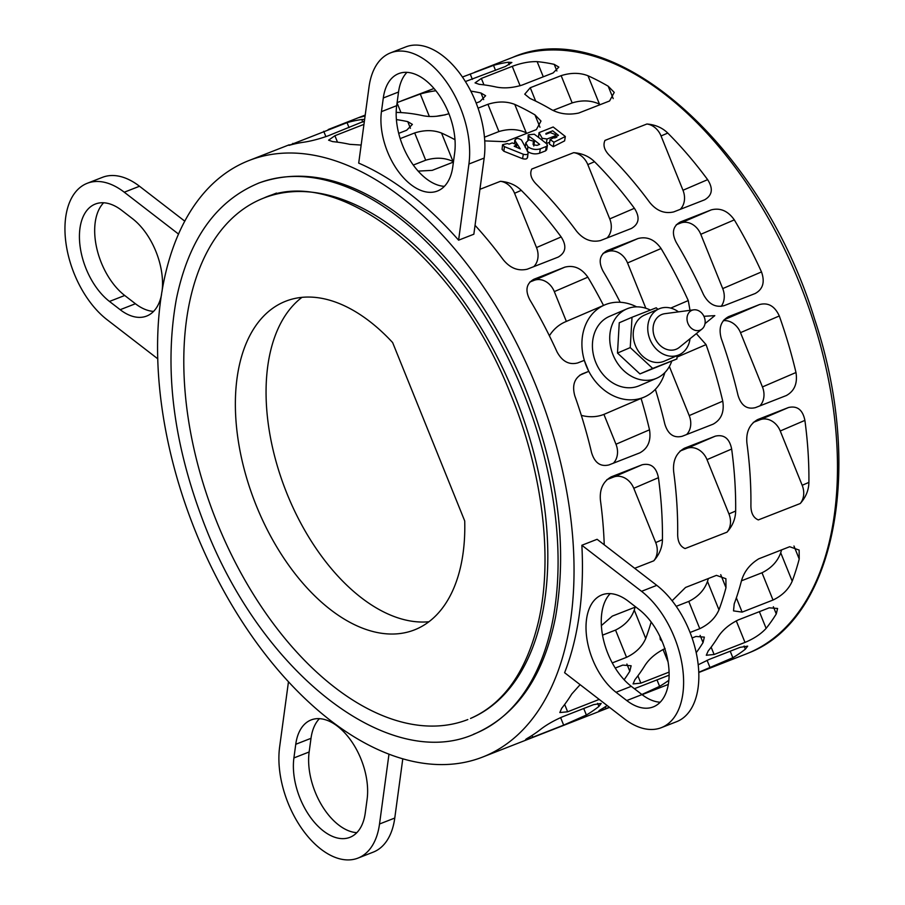 <?xml version="1.0" encoding="UTF-8"?>
<svg xmlns="http://www.w3.org/2000/svg" width="905" height="905" viewBox="0 0 905 905"><rect width="100%" height="100%" fill="white"/><g stroke="black" fill="none" stroke-linecap="round" stroke-linejoin="round"><path stroke-width="1.36" d="M523.316 154.235C526.733 155.106 528.339 154.472 528.147 152.357L521.472 139.981C517.83 137.764 515.692 138.001 515.081 140.705L520.285 148.906L514.198 146.248L516.8 144.619L512.219 142.911L509.063 144.144L507.445 143.556L502.558 144.721L504.402 146.644L523.316 154.235L522.57 158.68L503.87 151.259L502.071 149.382L502.558 144.721M527.536 157.64L528.147 152.357M514.56 142.775L514.866 139.902L514.843 142.832M527.389 156.803C527.558 158.895 525.952 159.529 522.57 158.68M533.147 142.639L534.425 141.474L528.769 139.811L525.794 142.843L527.841 146.689A325.902 188.319 68.6 0 1 527.954 146.791C531.812 149.416 535.941 150.083 540.33 148.805L546.337 146.452L547.423 145.332L546.699 143.85A325.902 188.319 -111.4 0 0 534.278 134.223L528.237 134.822L528.95 136.169A325.902 188.319 68.6 0 1 539.618 144.37L537.072 145.366L533.418 144.789L533.147 142.639M547.423 145.332L546.677 149.755L545.579 150.875L539.561 153.228C535.183 154.517 531.088 153.873 527.287 151.305M527.909 140.207L528.237 134.822M528.531 139.902L528.95 136.169M547.027 139.008L554.663 136.022L555.851 134.788L550.195 132.549L545.964 134.212L545.93 133.488L552.684 130.818L558.464 135.331L550.082 139.562L553.973 142.232L565.331 136.485L553.181 126.994L539.029 132.628L542.186 138.273L547.027 139.008L546.315 143.533M549.674 142.221L546.36 143.522M556.756 137.379L555.602 136.542M565.331 136.485L564.607 140.886L553.227 146.678L549.392 144.076L550.082 139.562M538.486 137.368L539.029 132.628M485.793 755.766A320.325 185.106 -111.4 0 0 537.061 388.505A320.325 185.106 -111.4 0 0 249.113 160.479A320.325 185.106 -111.4 0 0 193.421 526.224A320.325 185.106 -111.4 0 0 482.501 757.112A320.325 185.106 -111.4 0 0 485.793 755.766M698.773 672.506L707.823 668.976M522.355 741.523L561.349 726.263M595.592 712.869L609.574 707.405M564.607 672.709A320.325 185.106 -111.4 0 0 581.858 545.263L597.108 539.301L656.792 585.354A77.988 45.069 -111.4 0 1 697.71 660.989A77.988 45.069 -111.4 0 1 676.578 721.704L661.329 727.665A77.988 45.069 68.6 0 1 624.292 718.751L564.607 672.709M453.428 162.063L432.217 170.355L418.121 171.113M400.168 138.623L414.682 132.945C424.479 129.856 433.427 129.901 441.527 133.058A320.325 185.106 68.6 0 1 454.989 139.721M601.373 625.581L612.312 616.101L635.74 606.938M651.17 622.029A320.325 185.106 68.6 0 1 645.729 638.478C642.199 646.611 635.796 652.89 626.543 657.324L612.266 662.913M364.41 121.089L328.006 135.874C319.024 139.042 310.947 141.146 303.763 142.209A320.325 185.106 -111.4 0 0 289.057 145.354L347.045 122.661A320.325 185.106 68.6 0 1 361.751 119.517L364.636 119.392M562.684 716.726L593.578 704.644L601.203 703.445L598.895 706.454A320.325 185.106 68.6 0 1 586.372 715.018L563.657 725.131L532.762 737.224C525.138 740.279 523.678 740.437 528.384 737.699A320.325 185.106 -111.4 0 0 540.896 729.147C546.699 724.679 553.962 720.538 562.684 716.726M525.624 739.623L528.384 737.699M692.087 637.98L695.979 636.464L704.35 637.12L703.038 642.607A320.325 185.106 68.6 0 1 696.205 652.697M669.078 672.11L640.864 683.139L633.07 683.909L634.903 679.712A320.325 185.106 -111.4 0 0 645.05 665.288C649.53 658.467 656.216 652.89 665.085 648.546M609.574 100.975L578.691 113.057C568.136 115.24 558.634 113.86 550.206 108.894A320.325 185.106 -111.4 0 0 530.002 98.441L524.753 94.177L530.262 87.728L561.145 75.647C570.953 72.57 579.901 72.604 588.001 75.76A320.325 185.106 68.6 0 1 608.194 86.213L614.235 92.412L609.574 100.975M758.786 558.804L789.669 546.722L799.138 550.07L799.217 559.019A320.325 185.106 68.6 0 1 792.203 581.18C788.662 589.313 782.271 595.603 773.017 600.038L742.123 612.119L733.514 610.886L734.215 603.861A320.325 185.106 -111.4 0 0 741.229 581.711C743.763 572.051 749.612 564.415 758.786 558.804M462.432 77.027L493.519 65.375A320.325 185.106 68.6 0 1 508.214 62.23L511.857 62.49L505.363 66.495L465.396 81.552M434.015 88.486L401.458 100.885M698.196 664.79L709.158 659.44L740.041 647.358L747.666 646.147L745.358 649.168A320.325 185.106 68.6 0 1 732.846 657.72L698.762 672.279M636.611 306.852A50.137 40.917 66.7 0 0 604.597 304.974A50.137 40.917 66.7 0 0 586.293 365.948A50.137 40.917 66.7 0 0 644.202 397.103L641.079 398.415A320.325 185.106 68.6 0 1 649.519 429.807C651.215 440.69 647.991 448.371 639.835 452.851L608.941 464.932C600.434 466.969 594.63 462.828 591.531 452.489A320.325 185.106 -111.4 0 0 574.833 395.949C571.926 385.462 574.37 378.12 582.153 373.935L588.748 371.355L584.302 360.348L577.707 362.939C569.121 365.145 562.231 361.468 557.039 351.898A320.325 185.106 -111.4 0 0 529.866 299.86C524.957 290.358 526.303 283.491 533.916 279.249L564.811 267.156C573.861 264.894 581.53 268.231 587.854 277.179A320.325 185.106 68.6 0 1 603.511 305.438M620.185 302.281A320.325 185.106 -111.4 0 0 603.092 271.217C598.182 261.715 599.54 254.837 607.153 250.595L638.048 238.513C647.086 236.239 654.768 239.576 661.08 248.524A320.325 185.106 68.6 0 1 688.264 300.562L690.006 310.336M696.341 333.617L706.058 344.613A320.325 185.106 68.6 0 1 722.756 401.164C724.452 412.047 721.217 419.716 713.061 424.196L682.178 436.278C673.671 438.325 667.867 434.174 664.768 423.845A320.325 185.106 -111.4 0 0 655.367 389.32M758.322 519.923C753.277 517.773 750.811 512.818 750.912 505.069A320.325 185.106 -111.4 0 0 746.908 443.077C745.912 432.092 749.487 424.264 757.643 419.581L788.538 407.499C797.305 405.564 802.758 409.852 804.896 420.384A320.325 185.106 68.6 0 1 808.9 482.388C808.742 490.159 805.857 497.196 800.246 503.519L758.322 519.923M685.085 548.566C680.04 546.416 677.574 541.462 677.675 533.724A320.325 185.106 -111.4 0 0 673.671 471.72C672.675 460.747 676.25 452.907 684.406 448.235L715.301 436.153C724.068 434.208 729.532 438.506 731.659 449.038A320.325 185.106 68.6 0 1 735.663 511.031C735.505 518.803 732.62 525.85 727.009 532.163L685.085 548.566M604.235 544.799A320.325 185.106 -111.4 0 0 600.445 500.363C599.438 489.39 603.024 481.562 611.169 476.878L642.064 464.797C650.842 462.851 656.295 467.15 658.433 477.682A320.325 185.106 68.6 0 1 662.437 539.685C662.279 547.457 659.394 554.494 653.772 560.817L634.677 568.283M786.298 395.553L755.404 407.635C746.908 409.671 741.105 405.531 737.994 395.202A320.325 185.106 -111.4 0 0 721.308 338.651C718.4 328.164 720.833 320.834 728.616 316.637L759.51 304.555C768.187 302.304 774.782 306.105 779.296 315.969A320.325 185.106 68.6 0 1 795.981 372.509C797.678 383.392 794.454 391.073 786.298 395.553L786.671 395.406M755.064 293.559L724.17 305.641C715.583 307.847 708.694 304.171 703.513 294.6A320.325 185.106 -111.4 0 0 676.329 242.563C671.42 233.071 672.777 226.193 680.39 221.951L711.273 209.87C720.323 207.596 728.005 210.933 734.317 219.881A320.325 185.106 68.6 0 1 761.501 271.919C765.087 282.111 762.938 289.329 755.064 293.559L755.426 293.401M646.905 124.008C655.356 124.698 662.313 127.718 667.766 133.069A320.325 185.106 68.6 0 1 707.631 179.654C713.366 188.591 712.359 195.322 704.622 199.813L673.727 211.906C664.542 214.021 656.51 210.831 649.643 202.335A320.325 185.106 -111.4 0 0 609.778 155.762C604.37 150.377 602.775 145.264 604.981 140.411L646.905 124.008A17.829 14.548 66.7 0 1 661.046 135.965L667.766 133.069M573.68 152.662C582.119 153.341 589.076 156.361 594.528 161.724A320.325 185.106 68.6 0 1 634.405 208.297C640.129 217.245 639.122 223.965 631.385 228.467L600.501 240.549C591.316 242.664 583.284 239.474 576.406 230.979A320.325 185.106 -111.4 0 0 536.541 184.405C531.144 179.032 529.538 173.907 531.755 169.054L573.68 152.662A17.829 14.548 66.7 0 1 587.809 164.608L594.528 161.724M479.922 189.326L500.442 181.305C508.893 181.996 515.839 185.016 521.303 190.367A320.325 185.106 68.6 0 1 561.168 236.94C566.892 245.889 565.897 252.608 558.159 257.111L527.264 269.192C518.079 271.319 510.047 268.129 503.18 259.633A320.325 185.106 -111.4 0 0 475.046 225.334M448.993 113.691C439.525 116.575 430.871 117.243 422.997 115.693A320.325 185.106 -111.4 0 0 396.175 112.401M365.1 115.942A320.325 185.106 -111.4 0 0 362.294 116.7L359.093 117.537L365.224 115.059M397.103 102.582L420.282 94.018A320.325 185.106 68.6 0 1 435.882 90.749M470.804 91.122A320.325 185.106 68.6 0 1 480.985 93.011L485.623 95.738L479.888 101.609L476.166 103.057M738.322 619.902L769.216 607.821L777.587 608.465L776.275 613.952A320.325 185.106 68.6 0 1 766.128 628.375C760.969 634.009 753.922 638.681 744.996 642.414L714.102 654.496L706.296 655.254L708.14 651.068A320.325 185.106 -111.4 0 0 718.287 636.634C722.767 629.823 729.453 624.235 738.322 619.902M553.113 72.954L522.23 85.036C512.762 87.932 504.096 88.6 496.234 87.038A320.325 185.106 -111.4 0 0 479.164 84.323L475.046 82.875L481.358 78.43L512.253 66.348C521.325 62.977 529.617 61.416 537.151 61.642A320.325 185.106 68.6 0 1 554.222 64.357L558.86 67.094L553.113 72.954M634.382 688.716L669.112 675.175M668.852 680.289A320.325 185.106 68.6 0 1 659.609 686.363L641.883 694.497M609.382 707.246L605.999 708.57C598.375 711.624 596.904 711.794 601.621 709.056A320.325 185.106 -111.4 0 0 607.176 705.549M598.861 710.968L601.621 709.056M672.11 600.762L685.549 587.458L716.443 575.365L725.9 578.714L725.991 587.673A320.325 185.106 68.6 0 1 718.966 609.823C715.425 617.957 709.034 624.246 699.78 628.681L690.062 632.482M662.143 641.441L660.288 639.541L659.96 636.577M478.044 108.159L487.919 104.301C497.716 101.213 506.664 101.247 514.764 104.403A320.325 185.106 68.6 0 1 534.957 114.867L540.998 121.055L536.348 129.619L505.454 141.7L484.729 140.897M452.33 124.109L451.403 120.84M615.242 668.048L622.742 665.107L631.124 665.763L629.801 671.25A320.325 185.106 68.6 0 1 624.133 679.745M599.234 699.418L567.639 711.794L559.833 712.552L561.666 708.355A320.325 185.106 -111.4 0 0 571.813 693.931L580.116 684.678M396.401 119.607A320.325 185.106 68.6 0 1 407.759 121.655L412.386 124.392L406.65 130.252L398.686 133.363M361.163 145.06L349.76 144.336A320.325 185.106 -111.4 0 0 332.689 141.621L328.583 140.173L334.895 135.727L363.957 124.358M484.164 158.07L473.847 234.214L458.597 240.176A320.325 185.106 -111.4 0 0 358.708 163.115L369.025 86.959A77.988 45.069 68.6 0 1 390.564 52.863A77.988 45.069 68.6 0 1 446.47 81.948A77.988 45.069 68.6 0 1 468.914 164.031L484.164 158.07A77.988 45.069 -111.4 0 0 461.708 75.986A77.988 45.069 -111.4 0 0 405.802 46.902L390.564 52.863M644.202 397.103A50.137 40.917 66.7 0 0 664.87 372.566M579.709 375.236L588.748 371.355M641.079 398.415L603.918 414.4A50.137 40.917 -113.3 0 1 581.327 415.361M549.392 335.789A50.137 40.917 -113.3 0 1 565.331 321.852L604.597 304.974M258.061 183.342A295.777 170.921 68.6 0 1 523.938 393.89A295.777 170.921 68.6 0 1 476.596 733.005A295.777 170.921 68.6 0 1 473.564 734.249M650.378 310.087A37.739 30.793 66.7 0 0 626.792 308.922A37.739 30.793 66.7 0 0 613.217 355.292A37.739 30.793 66.7 0 0 655.842 378.584A37.739 30.793 66.7 0 0 656.611 378.267A37.739 30.793 66.7 0 0 671.725 361.174M656.611 378.267L639.303 385.711A37.739 30.793 -113.3 0 1 638.534 386.028A37.739 30.793 -113.3 0 1 595.909 362.735A37.739 30.793 -113.3 0 1 609.495 316.365L626.792 308.922M470.691 718.378A279.996 161.803 -111.4 0 0 515.499 397.352A279.996 161.803 -111.4 0 0 263.808 198.037A279.996 161.803 -111.4 0 0 215.13 517.739A279.996 161.803 -111.4 0 0 467.817 719.554M464.718 520.963A176.486 101.982 68.6 0 1 414.4 629.914A176.486 101.982 68.6 0 1 255.12 502.705A176.486 101.982 68.6 0 1 285.81 301.184A176.486 101.982 68.6 0 1 392.634 342.565L464.718 520.963M428.891 621.746A176.486 101.982 68.6 0 1 285.81 490.702A176.486 101.982 68.6 0 1 301.998 297.338M678.479 311.863A25.069 20.453 66.7 0 0 659.089 308.831A25.069 20.453 66.7 0 0 650.062 339.635A25.069 20.453 66.7 0 0 678.377 355.099A25.069 20.453 66.7 0 0 678.886 354.896A25.069 20.453 66.7 0 0 690.029 338.73M678.886 354.896L664.361 361.14A25.069 20.453 -113.3 0 1 663.851 361.355A25.069 20.453 -113.3 0 1 635.536 345.88A25.069 20.453 -113.3 0 1 644.552 315.076L659.089 308.831M702.009 329.035L679.384 347.339A18.801 15.34 -113.3 0 1 676.035 349.296A18.801 15.34 -113.3 0 1 654.066 335.698A18.801 15.34 -113.3 0 1 664.904 313.673L693.75 309.838A10.724 8.745 -113.3 0 1 704.124 316.761A10.724 8.745 -113.3 0 1 702.009 329.035A10.724 8.745 -113.3 0 1 700.097 330.155A10.724 8.745 -113.3 0 1 687.574 322.395A10.724 8.745 -113.3 0 1 693.75 309.838M677.098 355.665L676.906 358.957L652.686 368.426L630.242 347.588L632.018 317.27L656.238 307.791L657.901 309.34M676.906 358.957L639.937 373.912L617.493 353.063L619.258 322.757L632.018 317.27M617.493 353.063L630.242 347.588M639.937 373.912L652.686 368.426M566.36 321.422L554.312 291.602A17.829 14.548 66.7 0 0 534.086 280.369L529.81 282.043M645.842 308.254L627.538 262.948A17.829 14.548 66.7 0 0 607.312 251.726L603.047 253.4M686.635 434.536A17.829 14.548 66.7 0 0 689.214 415.587L669.372 366.491M613.398 463.19A17.829 14.548 66.7 0 0 615.977 444.231L603.918 414.4M759.861 405.893A17.829 14.548 66.7 0 0 762.44 386.933L740.505 332.644A17.829 14.548 66.7 0 0 723.31 320.675M721.138 306.388A17.829 14.548 66.7 0 0 722.71 288.593L700.775 234.305A17.829 14.548 66.7 0 0 680.549 223.083L676.273 224.745M436.448 116.293A294.691 170.287 68.6 0 1 445.17 114.89M708.366 578.533A294.691 170.287 68.6 0 1 707.484 581.417C704.362 590.105 698.128 596.78 688.773 601.418L676.216 606.327M484.447 137.221L498.927 131.553C508.949 128.555 518.056 128.974 526.246 132.82A294.691 170.287 68.6 0 1 527.061 133.25M454.649 153.024L452.794 166.678A55.714 32.195 68.6 0 1 437.42 191.034A55.714 32.195 68.6 0 1 397.487 170.253A55.714 32.195 68.6 0 1 381.446 111.632L383.301 97.978A55.714 32.195 68.6 0 1 398.675 73.622A55.714 32.195 68.6 0 1 438.608 94.392A55.714 32.195 68.6 0 1 454.649 153.024M406.967 72.343A55.714 32.195 -111.4 0 0 398.539 92.016L396.695 105.67A55.714 32.195 -111.4 0 0 444.366 186.351M367.102 799.33L365.258 812.984A55.714 32.195 68.6 0 1 349.873 837.351A55.714 32.195 68.6 0 1 309.94 816.57A55.714 32.195 68.6 0 1 293.91 757.938L295.754 744.283A55.714 32.195 68.6 0 1 311.139 719.928A55.714 32.195 68.6 0 1 351.072 740.709A55.714 32.195 68.6 0 1 367.102 799.33M319.431 718.649A55.714 32.195 -111.4 0 0 311.003 738.322L309.148 751.976A55.714 32.195 -111.4 0 0 356.83 832.657M388.969 754.261L379.523 824.003A77.988 45.069 68.6 0 1 357.995 858.098L373.233 852.137A77.988 45.069 -111.4 0 0 394.772 818.041L402.782 758.888M357.995 858.098A77.988 45.069 68.6 0 1 302.089 829.014A77.988 45.069 68.6 0 1 279.634 746.93L288.457 681.85M103.634 202.777A55.714 32.195 -111.4 0 0 96.756 248.253A55.714 32.195 -111.4 0 0 124.72 295.483L135.422 303.741A55.714 32.195 -111.4 0 0 153.59 311.388M161.554 294.544A55.714 32.195 68.6 0 1 146.633 316.071A55.714 32.195 68.6 0 1 120.173 309.702L109.471 301.444A55.714 32.195 68.6 0 1 80.24 247.416A55.714 32.195 68.6 0 1 95.342 204.044A55.714 32.195 68.6 0 1 121.802 210.413L132.503 218.671A55.714 32.195 68.6 0 1 162.04 291.467M139.506 186.249A77.988 45.069 -111.4 0 0 102.469 177.335L87.219 183.296A77.988 45.069 68.6 0 1 124.268 192.211L139.506 186.249L184.824 221.205M157.809 358.844L107.005 319.646A77.988 45.069 68.6 0 1 66.088 244.011A77.988 45.069 68.6 0 1 87.219 183.296M626.758 700.549L616.045 692.291A55.714 32.195 68.6 0 1 586.825 638.263A55.714 32.195 68.6 0 1 601.916 594.89A55.714 32.195 68.6 0 1 628.375 601.259L639.077 609.518A55.714 32.195 68.6 0 1 668.309 663.546A55.714 32.195 68.6 0 1 653.218 706.918A55.714 32.195 68.6 0 1 626.758 700.549L641.996 694.588A55.714 32.195 -111.4 0 0 660.164 702.223M610.208 593.612A55.714 32.195 -111.4 0 0 603.33 639.1A55.714 32.195 -111.4 0 0 631.294 686.329L641.996 694.588M581.858 545.263L641.543 591.316A77.988 45.069 68.6 0 1 682.472 666.951A77.988 45.069 68.6 0 1 661.329 727.665M413.28 165.061L425.701 160.208C435.712 157.199 444.819 157.617 453.009 161.463A294.691 170.287 68.6 0 1 453.473 161.712M635.129 607.176A294.691 170.287 68.6 0 1 634.258 610.061C631.136 618.76 624.891 625.423 615.536 630.072L602.526 635.152M553.079 110.376L572.164 102.91C582.187 99.901 591.282 100.319 599.472 104.166A294.691 170.287 68.6 0 1 600.298 104.607M781.592 549.878A294.691 170.287 68.6 0 1 780.721 552.774C777.599 561.462 771.354 568.125 761.999 572.774L741.489 580.795M703.92 316.309L714.803 315.63L705.006 323.651M800.246 503.519A17.829 14.548 66.7 0 0 802.181 485.284L780.246 430.995A17.829 14.548 66.7 0 0 760.019 419.762L753.299 422.386M727.009 532.163A17.829 14.548 66.7 0 0 728.944 513.927L707.009 459.638A17.829 14.548 66.7 0 0 686.782 448.416L680.062 451.041M653.772 560.817A17.829 14.548 66.7 0 0 655.706 542.57L633.772 488.281A17.829 14.548 66.7 0 0 613.545 477.059L606.825 479.684M680.255 209.349A17.829 14.548 66.7 0 0 682.981 190.254L661.046 135.965M607.029 237.992A17.829 14.548 66.7 0 0 609.744 218.897L587.809 164.608M533.792 266.647A17.829 14.548 66.7 0 0 536.507 247.551L514.572 193.263A17.829 14.548 66.7 0 0 500.442 181.305M458.597 240.176L468.914 164.031M178.579 234.112L124.268 192.211M515.68 146.893L515.839 145.603M503.87 151.259L504.402 146.644M533.102 144.529L533.384 142.549M527.253 150.626L527.841 146.689M527.355 150.83L527.954 146.791M539.561 153.228L540.33 148.805M545.579 150.875L546.337 146.452M554.369 138.024L554.663 136.022M553.227 146.678L553.973 142.232M541.948 140.037L542.186 138.273M707.314 669.168L745.946 654.055A320.325 185.106 -111.4 0 0 749.238 652.709A320.325 185.106 -111.4 0 0 800.506 285.448A320.325 185.106 -111.4 0 0 512.558 57.422C612.153 13.281 761.75 145.377 814.647 319.329C864.071 466.957 835.745 618.624 749.329 652.675L748.899 652.856M383.301 97.978L398.539 92.016M381.446 111.632L396.695 105.67M293.91 757.938L309.148 751.976M295.754 744.283L311.003 738.322M379.523 824.003L394.772 818.041M109.471 301.444L124.72 295.483M120.173 309.702L135.422 303.741M616.045 692.291L631.294 686.329M641.543 591.316L656.792 585.354M689.214 415.587L722.756 401.164M677.008 357.113L706.058 344.613M670.741 308.096L688.264 300.562M627.538 262.948L661.08 248.524M607.312 251.726L638.048 238.513M554.312 291.602L587.854 277.179M534.086 280.369L564.811 267.156M615.977 444.231L649.519 429.807M802.181 485.284L808.9 482.388M780.246 430.995L804.896 420.384M760.019 419.762L788.538 407.499M728.944 513.927L735.663 511.031M707.009 459.638L731.659 449.038M686.782 448.416L715.301 436.153M655.706 542.57L662.437 539.685M633.772 488.281L658.433 477.682M613.545 477.059L642.064 464.797M762.44 386.933L795.981 372.509M740.505 332.644L779.296 315.969M724.034 319.804L759.51 304.555M722.71 288.593L761.501 271.919M700.775 234.305L734.317 219.881M680.549 223.083L711.273 209.87M682.981 190.254L707.631 179.654M609.744 218.897L634.405 208.297M536.507 247.551L561.168 236.94M514.572 193.263L521.303 190.367M483.666 99.618L480.985 93.011M429.343 116.44L420.282 94.018M400.983 112.593L397.069 102.898M714.102 654.496L711.138 647.166M744.996 642.414L736.263 620.807M766.128 628.375L759.374 611.667M776.275 613.952L773.356 606.735M556.892 70.975L554.222 64.357M543.283 76.801L537.151 61.642M520.104 85.771L512.253 66.348M483.96 84.866L481.358 78.43M605.999 708.57L605.287 706.794M659.609 686.363L656.973 679.847M699.78 628.681L688.773 601.418M718.966 609.823L707.484 581.417M725.991 587.673L720.731 574.664M539.98 127.266L534.957 114.867M526.246 132.82L514.764 104.403M498.927 131.553L487.919 104.301M567.639 711.794L564.675 704.452M598.522 699.701L598.047 698.502M629.801 671.25L626.894 664.032M410.429 128.272L407.759 121.655M337.497 142.164L334.895 135.727M453.009 161.463L441.527 133.058M425.701 160.208L414.682 132.945M626.543 657.324L615.536 630.072M645.729 638.478L634.258 610.061M362.781 122.062L361.751 119.517M349.059 127.639L347.045 122.661M325.902 136.655L323.73 131.293M293.197 144.246L292.835 143.375M532.762 737.224L532.05 735.448M563.657 725.131L560.614 717.597M586.372 715.018L583.736 708.502M598.895 706.454L597.617 703.321M640.864 683.139L637.901 675.809M668.048 661.872L663.037 649.462M703.038 642.607L700.119 635.389M613.205 98.622L608.194 86.213M599.472 104.166L588.001 75.76M572.164 102.91L561.145 75.647M535.658 101.1L530.262 87.728M742.123 612.119L736.365 597.854M773.017 600.038L761.999 572.774M792.203 581.18L780.721 552.774M799.217 559.019L793.968 546.02M509.244 64.764L508.214 62.23M495.521 70.341L493.519 65.375M472.365 79.357L470.193 73.995M710.131 667.845L707.077 660.299M732.846 657.72L730.211 651.204M745.358 649.168L744.091 646.023M476.754 732.937C517.694 714 543.973 675.322 555.568 616.927C567.944 545.545 557.537 468.575 524.346 386.016C491.834 309.408 448.541 251.194 394.478 211.397C346.66 177.776 301.637 168.251 259.418 182.821C216.408 200.401 188.738 239.124 176.385 298.978C163.692 369.274 173.421 445.407 205.571 527.411C264.362 677.279 392.351 773.526 476.754 732.937M470.521 718.446C504.017 703.683 526.721 671.137 538.656 620.796C553.227 557.028 542.4 470.023 509.764 392.057C455.453 254.724 336.343 164.676 263.808 198.037L276.511 193.07M516.472 147.232L516.8 144.619M533.792 145.999L534.425 141.474M525.194 147.447L525.794 142.843M555.41 137.854L555.851 134.788M482.501 757.112L523.124 741.218M560.84 726.466L596.361 712.574M642.109 694.678L668.309 684.429M249.113 160.479L289.227 144.789M328.221 129.528L362.464 116.134M474.684 72.242L512.558 57.422"/></g></svg>
